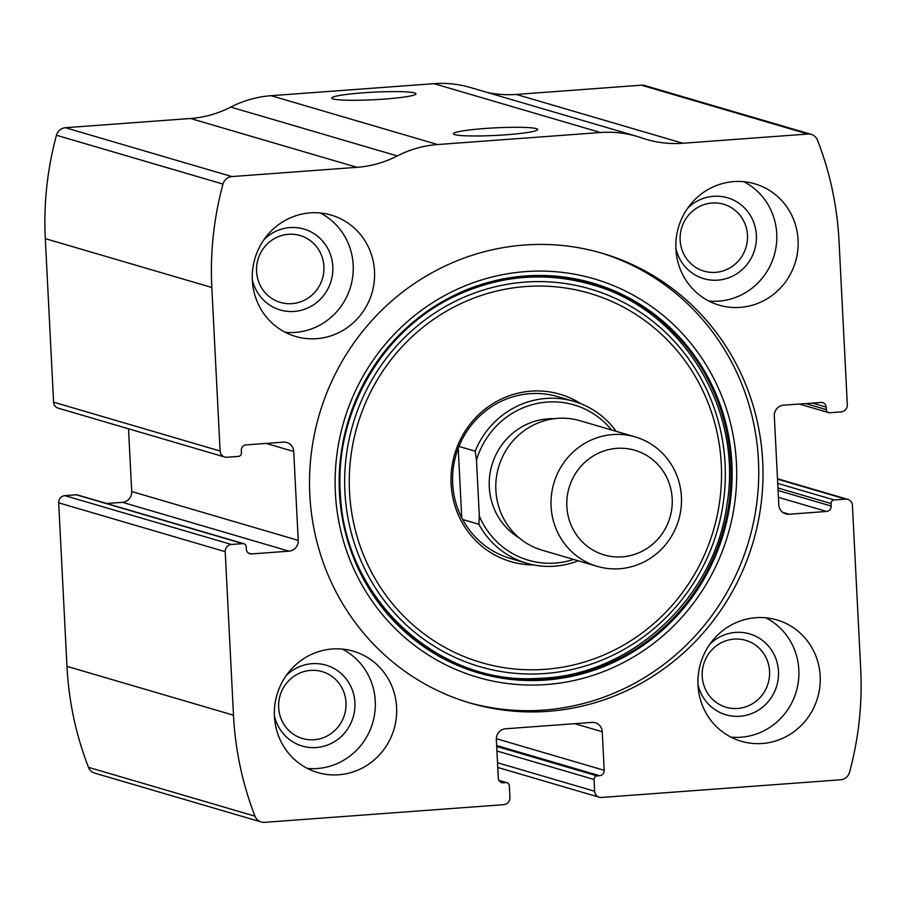 <?xml version="1.0" encoding="UTF-8"?>
<svg xmlns="http://www.w3.org/2000/svg" width="906" height="906" viewBox="0 0 906 906"><rect width="100%" height="100%" fill="white"/><g stroke="black" fill="none" stroke-linecap="round" stroke-linejoin="round"><path stroke-width="1.36" d="M505.899 782.625L503.453 782.807A5.062 4.881 106.3 0 1 498.311 778.141L496.352 739.556A10.113 9.762 106.3 0 1 505.627 728.775L591.969 722.399A10.113 9.762 106.3 0 1 602.252 731.742L604.2 770.315A5.062 4.881 106.3 0 1 599.568 775.717L597.133 775.887A3.375 3.25 106.3 0 0 594.042 779.488L594.63 791.232A6.75 6.501 106.3 0 0 601.493 797.461L840.621 779.794A10.113 9.762 106.3 0 0 849.534 772.274A320.396 309.037 106.3 0 0 860.7 668.877L852.41 505.344A6.75 6.501 106.3 0 0 845.558 499.115L834.154 499.953A3.375 3.25 106.3 0 0 831.062 503.555L831.198 506.069A5.062 4.881 106.3 0 1 826.566 511.46L789.092 514.223A10.113 9.762 106.3 0 1 778.809 504.891L774.302 415.99A10.113 9.762 106.3 0 1 783.565 405.197L821.04 402.434A5.062 4.881 106.3 0 1 826.181 407.111L826.306 409.625A3.375 3.25 106.3 0 0 829.737 412.74L841.142 411.89A6.75 6.501 106.3 0 0 847.314 404.699L839.035 241.166A320.396 309.037 106.3 0 0 817.506 140.181A10.113 9.762 106.3 0 0 807.903 134.031L682.818 143.261A109.603 105.719 106.3 0 1 646.442 139.422A109.603 105.719 106.3 0 1 641.663 137.893A109.603 105.719 106.3 0 0 636.884 136.353A109.603 105.719 106.3 0 0 600.508 132.514L437.598 144.541A109.603 105.719 106.3 0 0 397.292 155.934A109.603 105.719 106.3 0 1 356.987 167.327L231.902 176.568A10.113 9.762 106.3 0 0 222.989 184.088A320.396 309.037 106.3 0 0 211.823 287.485L220.101 451.018A6.75 6.501 106.3 0 0 226.964 457.247L238.369 456.409A3.375 3.25 106.3 0 0 241.449 452.807L241.324 450.293A5.062 4.881 106.3 0 1 245.956 444.903L283.431 442.139A10.113 9.762 106.3 0 1 293.714 451.482L298.221 540.372A10.113 9.762 106.3 0 1 288.957 551.165L251.483 553.928A5.062 4.881 106.3 0 1 246.341 549.263L246.217 546.737A3.375 3.25 106.3 0 0 242.785 543.623L231.381 544.472L64.858 495.627A6.75 6.501 106.3 0 0 58.686 502.819L66.965 666.352A320.396 309.037 106.3 0 0 88.494 767.337A10.113 9.762 106.3 0 0 94.734 773.135L261.256 821.98A10.113 9.762 106.3 0 0 264.609 822.331L503.747 804.675A6.75 6.501 106.3 0 0 509.919 797.484L509.331 785.74A3.375 3.25 106.3 0 0 505.899 782.625L499.115 780.644M231.381 544.472A6.75 6.501 106.3 0 0 225.209 551.663L233.488 715.196A320.396 309.037 106.3 0 0 255.005 816.181A10.113 9.762 106.3 0 0 261.256 821.98M356.987 167.327L190.475 118.482L65.379 127.723A10.113 9.762 106.3 0 0 56.466 135.243A320.396 309.037 106.3 0 0 45.3 238.64L53.59 402.173A6.75 6.501 106.3 0 0 58.199 408.164L224.722 457.009M811.266 134.382L644.744 85.538A10.113 9.762 106.3 0 0 641.391 85.187L516.295 94.428A109.603 105.719 106.3 0 1 486.794 92.333M636.884 136.353L470.361 87.508A109.603 105.719 106.3 0 0 433.985 83.669L271.075 95.696A109.603 105.719 106.3 0 0 230.77 107.089A109.603 105.719 106.3 0 1 190.475 118.482M363.204 92.808A42.152 3.783 177.1 0 1 415.831 94.156A42.152 3.783 177.1 0 1 374.076 99.728A42.152 3.783 177.1 0 1 331.97 98.403A42.152 3.783 177.1 0 1 363.204 92.808M484.891 128.505A42.152 3.783 177.1 0 1 537.518 129.852A42.152 3.783 177.1 0 1 495.763 135.413A42.152 3.783 177.1 0 1 453.657 134.099A42.152 3.783 177.1 0 1 484.891 128.505M762.705 461.46A234.394 226.081 106.3 0 0 602.23 253.261A234.394 226.081 106.3 0 0 309.818 494.903A234.394 226.081 106.3 0 0 470.293 703.101A234.394 226.081 106.3 0 0 762.705 461.46M274.427 716.386A63.239 60.996 -73.7 0 1 353.317 651.199A63.239 60.996 -73.7 0 1 394.053 729.047A63.239 60.996 -73.7 0 1 317.723 772.558A63.239 60.996 -73.7 0 1 274.427 716.386M252.332 280.282A63.239 60.996 -73.7 0 1 331.222 215.096A63.239 60.996 -73.7 0 1 371.958 292.932A63.239 60.996 -73.7 0 1 295.628 336.454A63.239 60.996 -73.7 0 1 252.332 280.282M698.005 685.106A63.239 60.996 -73.7 0 1 776.895 619.919A63.239 60.996 -73.7 0 1 817.62 697.756A63.239 60.996 -73.7 0 1 741.289 741.278A63.239 60.996 -73.7 0 1 698.005 685.106M675.91 249.003A63.239 60.996 -73.7 0 1 754.8 183.816A63.239 60.996 -73.7 0 1 795.525 261.653A63.239 60.996 -73.7 0 1 719.205 305.175A63.239 60.996 -73.7 0 1 675.91 249.003M64.858 495.627L76.263 494.789A3.375 3.25 106.3 0 1 77.384 494.903L243.907 543.747M106.636 503.487L122.435 502.32A10.113 9.762 106.3 0 0 131.698 491.528L128.516 428.798M743.826 181.698A63.239 60.996 -73.7 0 1 774.177 255.39A63.239 60.996 -73.7 0 1 708.82 301.019M687.631 208.255A42.152 40.668 -73.7 0 1 749.783 214.529A42.152 40.668 -73.7 0 1 731.572 276.602A42.152 40.668 -73.7 0 1 675.876 248.323M680.134 240.169A34.858 33.624 -73.7 0 1 723.611 204.235A34.858 33.624 -73.7 0 1 746.068 247.145A34.858 33.624 -73.7 0 1 703.996 271.132A34.858 33.624 -73.7 0 1 680.134 240.169M765.921 617.801A63.239 60.996 -73.7 0 1 796.272 691.505A63.239 60.996 -73.7 0 1 730.916 737.122M709.726 644.359A42.152 40.668 -73.7 0 1 771.878 650.633A42.152 40.668 -73.7 0 1 753.667 712.705A42.152 40.668 -73.7 0 1 697.971 684.426M702.218 676.272A34.858 33.624 -73.7 0 1 745.706 640.338A34.858 33.624 -73.7 0 1 768.152 683.249A34.858 33.624 -73.7 0 1 726.08 707.235A34.858 33.624 -73.7 0 1 702.218 676.272M320.26 212.978A63.239 60.996 -73.7 0 1 350.611 286.681A63.239 60.996 -73.7 0 1 285.254 332.298M264.054 239.535A42.152 40.668 -73.7 0 1 326.205 245.809A42.152 40.668 -73.7 0 1 308.006 307.881A42.152 40.668 -73.7 0 1 252.31 279.603M256.557 271.449A34.858 33.624 -73.7 0 1 300.045 235.515A34.858 33.624 -73.7 0 1 322.491 278.425A34.858 33.624 -73.7 0 1 280.418 302.411A34.858 33.624 -73.7 0 1 256.557 271.449M342.343 649.081A63.239 60.996 -73.7 0 1 372.706 722.784A63.239 60.996 -73.7 0 1 307.349 768.401M286.149 675.638A42.152 40.668 -73.7 0 1 348.3 681.912A42.152 40.668 -73.7 0 1 330.09 743.985A42.152 40.668 -73.7 0 1 274.393 715.706M278.652 707.552A34.858 33.624 -73.7 0 1 322.128 671.618A34.858 33.624 -73.7 0 1 344.586 714.528A34.858 33.624 -73.7 0 1 302.513 738.515A34.858 33.624 -73.7 0 1 278.652 707.552M600.1 252.649A234.394 226.081 -73.7 0 1 748.934 540.565A234.394 226.081 -73.7 0 1 468.153 702.467M533.6 564.925A87.236 84.145 -73.7 0 1 451.131 484.155A87.236 84.145 -73.7 0 1 492.966 403.6A87.236 84.145 -73.7 0 1 580.882 403.748M578.187 560.769A84.315 81.325 -73.7 0 1 526.624 563.226L510.395 558.458A84.315 81.325 -73.7 0 1 452.672 483.566A84.315 81.325 -73.7 0 1 557.858 396.647L574.087 401.415A84.315 81.325 -73.7 0 1 616.159 431.324M573.634 559.432A80.94 78.075 -73.7 0 1 479.308 516.001L476.477 459.965A80.94 78.075 -73.7 0 1 536.159 403.668A80.94 78.075 -73.7 0 1 611.607 429.988M526.624 563.226A84.315 81.325 -73.7 0 1 478.889 524.28L479.308 516.001M476.477 459.965L475.186 451.177A84.315 81.325 -73.7 0 1 574.087 401.415M475.186 451.177L458.968 446.409M478.889 524.28L462.672 519.523M458.221 448.311L461.732 517.745M566.85 506.488A54.519 52.582 -73.7 0 1 643.475 453.691A54.519 52.582 -73.7 0 1 648.232 547.62A54.519 52.582 -73.7 0 1 566.85 506.488M551.086 506.454A67.452 65.062 -73.7 0 1 635.231 436.919A67.452 65.062 -73.7 0 1 678.673 519.953A67.452 65.062 -73.7 0 1 597.258 566.363A67.452 65.062 -73.7 0 1 551.086 506.454M597.258 566.363L542.037 550.168A67.452 65.062 -73.7 0 1 495.865 490.259A67.452 65.062 -73.7 0 1 580.01 420.724L635.231 436.919M233.488 715.196L66.965 666.352M225.209 551.663L58.686 502.819M211.823 287.485L45.3 238.64M222.989 184.088L56.466 135.243M220.101 451.018L53.59 402.173M255.005 816.181L88.494 767.337M807.903 134.031L641.391 85.187M682.818 143.261L516.295 94.428M600.508 132.514L433.985 83.669M437.598 144.541L271.075 95.696M397.292 155.934L230.77 107.089M231.902 176.568L65.379 127.723M293.714 451.482L266.205 443.408M298.221 540.372L131.698 491.528M288.957 551.165L122.435 502.32M251.483 553.928L248.289 553M242.785 543.623L76.263 494.789M503.453 782.807L500.271 781.878M602.252 731.742L574.732 723.668M604.2 770.315L496.352 738.684M599.568 775.717L496.658 745.525M597.133 775.887L496.703 746.442M594.042 779.488L496.941 751.006M594.63 791.232L497.53 762.75M826.306 409.625L805.672 403.566M826.181 407.111L812.422 403.068M789.092 514.223L782.716 512.354M826.566 511.46L778.424 497.337M831.198 506.069L778.073 490.486M831.062 503.555L777.948 487.972M834.154 499.953L777.722 483.408M845.558 499.115L777.507 479.149M335.39 492.887A207.565 200.203 -73.7 0 1 627.122 291.879A207.565 200.203 -73.7 0 1 645.231 649.477A207.565 200.203 -73.7 0 1 335.39 492.887M339.433 492.502A203.114 195.911 -73.7 0 1 624.913 295.798A203.114 195.911 -73.7 0 1 642.637 645.729A203.114 195.911 -73.7 0 1 339.433 492.502M339.943 492.354A202.276 195.107 -73.7 0 1 624.245 296.455A202.276 195.107 -73.7 0 1 641.89 644.947A202.276 195.107 -73.7 0 1 339.943 492.354M344.926 491.856A196.749 189.773 -73.7 0 1 621.459 301.313A196.749 189.773 -73.7 0 1 638.628 640.282A196.749 189.773 -73.7 0 1 344.926 491.856M349.512 491.664A192.412 185.594 -73.7 0 1 619.953 305.322A192.412 185.594 -73.7 0 1 636.748 636.816A192.412 185.594 -73.7 0 1 349.512 491.664M519.274 537.971A64.077 61.812 -73.7 0 1 489.297 487.134A64.077 61.812 -73.7 0 1 554.257 418.697M507.02 782.75L498.957 780.383M599.251 797.223L497.768 767.45M828.616 412.615L799.364 404.031M847.801 499.353L777.484 478.73M340.26 492.173C343.963 600.587 440.361 685.615 538.504 678.334C629.998 676.397 714.188 599.138 726.838 505.276C743.486 409.523 682.603 309.818 592.456 284.824C545.197 271.256 499.002 275.22 453.861 296.715C382.423 330.633 335.163 411.879 340.26 492.173"/></g></svg>
